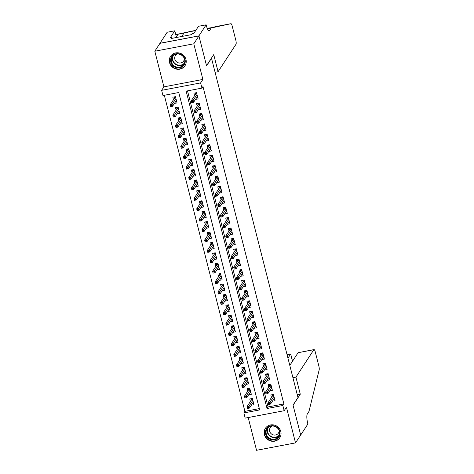 <?xml version="1.0" encoding="UTF-8"?>
<svg xmlns="http://www.w3.org/2000/svg" width="474" height="474" viewBox="0 0 474 474"><rect width="100%" height="100%" fill="white"/><g stroke="black" fill="none" stroke-linecap="round" stroke-linejoin="round"><path stroke-width="0.71" d="M169.538 62.598A8.627 8.111 -146.9 0 0 176.476 69.121A8.627 8.111 -146.9 0 0 184.978 65.75A8.627 8.111 -146.9 0 0 185.974 59.469A8.627 8.111 -146.9 0 0 179.042 52.946A8.627 8.111 -146.9 0 0 170.533 56.323A8.627 8.111 -146.9 0 0 169.538 62.598M264.368 434.628A8.627 8.111 -146.9 0 0 271.306 441.152A8.627 8.111 -146.9 0 0 279.808 437.78A8.627 8.111 -146.9 0 0 280.804 431.5A8.627 8.111 -146.9 0 0 273.871 424.977A8.627 8.111 -146.9 0 0 265.363 428.348A8.627 8.111 -146.9 0 0 264.368 434.628M162.967 95.529L161.64 90.327L200.621 82.909L201.942 88.111L186.146 91.121L267.046 408.511L282.848 405.507L284.175 410.709L245.194 418.127L243.867 412.925L259.669 409.915L178.769 92.519L162.967 95.529M206.137 24.832L198.932 35.864L206.528 65.679L213.733 54.646L218.081 71.71L235.993 44.283A3.318 0.806 79.2 0 0 235.815 40.219L232.189 26.011A3.318 0.806 79.2 0 0 230.957 23.7L211.226 27.96L209.579 30.484A7.738 1.884 -100.8 0 1 209.164 30.798A7.738 1.884 -100.8 0 1 206.279 25.406L206.137 24.832L198.493 26.283L193.884 33.346L192.201 33.666L191.585 34.614L171.25 38.483L171.866 37.535L170.184 37.855L174.793 30.792L167.156 32.25L154.82 51.216L163.903 86.855L161.64 90.327M248.198 417.553L256.547 450.3L295.521 442.882L286.438 407.243L284.175 410.709M164.33 95.268L244.898 411.349L243.867 412.925M159.963 43.335L198.944 35.917L193.795 43.798L154.82 51.216M198.944 35.917L206.569 65.839L211.511 58.272L297.98 397.52L293.045 405.086L300.67 435.002L295.521 442.882M197.711 97.318L196.74 97.502L195.489 99.416L198.12 98.918L196.532 92.673L193.896 93.171L194.541 95.712M200.366 107.722L199.388 107.906L198.138 109.82L200.775 109.322L199.181 103.077L196.55 103.581L197.196 106.123M203.02 118.127L202.043 118.316L200.792 120.23L203.429 119.726L201.835 113.482L199.198 113.985L199.85 116.527M205.669 128.537L204.697 128.721L203.447 130.634L206.077 130.137L204.49 123.892L201.853 124.389L202.499 126.931M208.323 138.941L207.345 139.125L206.095 141.045L208.732 140.541L207.138 134.296L204.507 134.8L205.153 137.342M210.977 149.346L210 149.535L208.75 151.449L211.386 150.945L209.792 144.706L207.162 145.204L207.808 147.746M213.632 159.756L212.654 159.939L211.404 161.853L214.035 161.356L212.447 155.111L209.81 155.608L210.462 158.15M216.28 170.16L215.309 170.344L214.058 172.263L216.689 171.76L215.095 165.515L212.465 166.018L213.11 168.56M218.935 180.564L217.957 180.754L216.707 182.668L219.344 182.164L217.75 175.925L215.119 176.423L215.765 178.965M221.589 190.975L220.611 191.158L219.361 193.072L221.992 192.574L220.404 186.329L217.767 186.833L218.419 189.369M224.238 201.379L223.266 201.563L222.016 203.482L224.646 202.979L223.053 196.734L220.422 197.237L221.068 199.779M226.892 211.783L225.914 211.973L224.664 213.887L227.301 213.383L225.707 207.144L223.076 207.642L223.722 210.183M229.546 222.193L228.569 222.377L227.319 224.291L229.949 223.793L228.361 217.548L225.725 218.052L226.376 220.588M232.195 232.598L231.223 232.781L229.973 234.701L232.604 234.197L231.016 227.953L228.379 228.456L229.025 230.998M234.849 243.002L233.872 243.192L232.621 245.105L235.258 244.608L233.664 238.363L231.034 238.86L231.679 241.402M237.504 253.412L236.526 253.596L235.276 255.51L237.912 255.012L236.319 248.767L233.682 249.271L234.334 251.807M240.152 263.817L239.18 264.006L237.93 265.92L240.561 265.416L238.973 259.171L236.336 259.675L236.982 262.217M242.807 274.227L241.829 274.41L240.579 276.324L243.215 275.827L241.622 269.582L238.991 270.079L239.637 272.621M245.461 284.631L244.483 284.815L243.233 286.729L245.87 286.231L244.276 279.986L241.639 280.49L242.291 283.031M248.109 295.035L247.138 295.225L245.888 297.139L248.518 296.635L246.93 290.39L244.294 290.894L244.945 293.436M250.764 305.446L249.792 305.629L248.536 307.543L251.173 307.045L249.579 300.8L246.948 301.298L247.594 303.84M253.418 315.85L252.441 316.034L251.19 317.953L253.827 317.45L252.233 311.205L249.602 311.708L250.248 314.25M256.073 326.254L255.095 326.444L253.845 328.358L256.475 327.854L254.888 321.615L252.251 322.113L252.903 324.654M258.721 336.664L257.749 336.848L256.499 338.762L259.13 338.264L257.536 332.019L254.905 332.517L255.551 335.059M261.375 347.069L260.398 347.252L259.148 349.172L261.784 348.668L260.19 342.424L257.56 342.927L258.206 345.469M264.03 357.473L263.052 357.663L261.802 359.576L264.433 359.073L262.845 352.834L260.208 353.331L260.86 355.873M266.678 367.883L265.707 368.067L264.456 369.981L267.087 369.483L265.499 363.238L262.863 363.742L263.508 366.278M269.333 378.288L268.355 378.471L267.105 380.391L269.742 379.887L268.148 373.642L265.517 374.146L266.163 376.688M271.987 388.692L271.01 388.881L269.759 390.795L272.39 390.292L270.802 384.053L268.166 384.55L268.817 387.092M253.566 403.107L252.595 403.297L251.344 405.211L253.975 404.707L252.387 398.468L249.751 398.966L250.396 401.508M250.918 392.703L249.94 392.887L248.69 394.806L251.327 394.303L249.733 388.058L247.096 388.561L247.748 391.103M248.263 382.299L247.286 382.482L246.036 384.396L248.672 383.899L247.078 377.654L244.448 378.151L245.094 380.693M245.609 371.889L244.637 372.078L243.387 373.992L246.018 373.488L244.43 367.249L241.793 367.747L242.439 370.289M242.961 361.484L241.983 361.668L240.733 363.588L243.363 363.084L241.776 356.839L239.139 357.343L239.791 359.885M240.306 351.08L239.329 351.264L238.078 353.177L240.715 352.68L239.121 346.435L236.49 346.932L237.136 349.474M237.652 340.67L236.68 340.859L235.43 342.773L238.061 342.269L236.467 336.025L233.836 336.528L234.482 339.07M235.003 330.265L234.026 330.449L232.775 332.363L235.406 331.865L233.818 325.62L231.182 326.124L231.833 328.666M232.349 319.861L231.371 320.045L230.121 321.959L232.758 321.461L231.164 315.216L228.533 315.714L229.179 318.255M229.694 309.451L228.723 309.635L227.473 311.554L230.103 311.051L228.509 304.806L225.879 305.309L226.525 307.851M227.046 299.047L226.068 299.23L224.818 301.144L227.449 300.646L225.861 294.401L223.224 294.905L223.876 297.441M224.392 288.636L223.414 288.826L222.164 290.74L224.8 290.236L223.207 283.997L220.576 284.495L221.222 287.037M221.737 278.232L220.76 278.416L219.509 280.335L222.146 279.832L220.552 273.587L217.922 274.091L218.567 276.632M219.083 267.828L218.111 268.011L216.861 269.925L219.492 269.428L217.904 263.183L215.267 263.686L215.913 266.222M216.434 257.418L215.457 257.607L214.207 259.521L216.843 259.017L215.249 252.778L212.613 253.276L213.264 255.818M213.78 247.013L212.802 247.197L211.552 249.117L214.189 248.613L212.595 242.368L209.964 242.872L210.61 245.413M211.126 236.609L210.154 236.793L208.904 238.706L211.534 238.209L209.946 231.964L207.31 232.461L207.956 235.003M208.477 226.199L207.499 226.388L206.249 228.302L208.886 227.798L207.292 221.559L204.655 222.057L205.307 224.599M205.823 215.794L204.845 215.978L203.595 217.898L206.231 217.394L204.638 211.149L202.007 211.653L202.653 214.195M203.168 205.39L202.197 205.574L200.946 207.488L203.577 206.99L201.989 200.745L199.353 201.243L199.998 203.784M200.52 194.98L199.542 195.169L198.292 197.083L200.923 196.58L199.335 190.341L196.698 190.838L197.35 193.38M197.865 184.576L196.888 184.759L195.638 186.679L198.274 186.175L196.68 179.93L194.05 180.434L194.696 182.976M195.211 174.171L194.239 174.355L192.989 176.269L195.62 175.771L194.026 169.526L191.395 170.024L192.041 172.566M192.562 163.761L191.585 163.951L190.335 165.864L192.965 165.361L191.377 159.116L188.741 159.619L189.393 162.161M189.908 153.357L188.93 153.54L187.68 155.454L190.317 154.957L188.723 148.712L186.092 149.215L186.738 151.757M187.254 142.952L186.282 143.136L185.032 145.05L187.663 144.552L186.069 138.307L183.438 138.805L184.084 141.347M184.599 132.542L183.628 132.726L182.377 134.646L185.008 134.142L183.42 127.897L180.784 128.401L181.435 130.942M181.951 122.138L180.973 122.322L179.723 124.235L182.36 123.738L180.766 117.493L178.135 117.996L178.781 120.532M179.296 111.728L178.319 111.917L177.069 113.831L179.705 113.327L178.111 107.088L175.481 107.586L176.127 110.128M244.898 411.349L259.337 408.6M176.642 101.323L175.67 101.507L174.42 103.427L177.051 102.923L175.463 96.678L172.826 97.182L173.472 99.724M187.508 90.86L268.077 406.935L283.879 403.931L202.973 86.535L201.942 88.111M274.636 399.102L273.664 399.286L272.414 401.2L275.044 400.702L273.457 394.457L270.82 394.961L271.466 397.496M163.903 86.855L202.884 79.442L193.795 43.798M202.884 79.442L200.621 82.909M283.879 403.931L282.848 405.507M268.077 406.935L267.046 408.511M271.94 394.747L272.129 395.488L273.64 395.197M273.759 395.654L272.52 395.891L272.129 395.488L272.313 396.205M269.481 403.101L268.426 403.303L268.687 404.346L269.742 404.144L269.481 403.101L270.062 402.195L270.536 404.073L268.639 404.435L268.166 402.556L270.062 402.195L273.919 396.288M268.426 403.303L268.166 402.556L272.52 395.891M269.742 404.144L270.536 404.073L274.399 398.16M251.244 400.216L250.87 398.752M252.689 399.665L251.451 399.902L251.06 399.493L252.577 399.209M248.672 408.155L248.412 407.113L247.357 407.314L247.624 408.351L249.472 408.078L247.57 408.44L247.096 406.568L248.992 406.206L249.472 408.078L253.329 402.171M248.412 407.113L252.849 400.293M247.357 407.314L247.096 406.568L251.451 399.902M278.013 428.129A7.466 7.015 33.1 0 1 277.859 438.219A7.466 7.015 33.1 0 1 267.49 437.496A7.466 7.015 33.1 0 1 267.644 427.406A7.466 7.015 33.1 0 1 278.013 428.129M267.982 436.992A6.909 6.5 -146.9 0 0 278.641 436.43A6.909 6.5 -146.9 0 0 277.728 428.318A6.909 6.5 -146.9 0 0 267.069 428.875A6.909 6.5 -146.9 0 0 267.982 436.992M272.159 426.037A4.918 4.627 -146.9 0 0 270.885 433.437A4.918 4.627 -146.9 0 0 279.192 430.629M266.341 427.139A8.568 8.058 -146.9 0 0 265.576 428.129A8.568 8.058 -146.9 0 0 266.708 438.189A8.568 8.058 -146.9 0 0 279.927 437.496A8.568 8.058 -146.9 0 0 280.519 436.4M183.183 56.098A7.466 7.015 33.1 0 1 183.029 66.188A7.466 7.015 33.1 0 1 172.66 65.465A7.466 7.015 33.1 0 1 172.814 55.375A7.466 7.015 33.1 0 1 183.183 56.098M173.152 64.962A6.909 6.5 -146.9 0 0 183.811 64.405A6.909 6.5 -146.9 0 0 182.899 56.288A6.909 6.5 -146.9 0 0 172.24 56.85A6.909 6.5 -146.9 0 0 173.152 64.962M177.329 54.006A4.918 4.627 -146.9 0 0 176.055 61.413A4.918 4.627 -146.9 0 0 184.362 58.598M171.511 55.114A8.568 8.058 -146.9 0 0 170.747 56.098A8.568 8.058 -146.9 0 0 171.878 66.159A8.568 8.058 -146.9 0 0 185.097 65.465A8.568 8.058 -146.9 0 0 185.689 64.369M292.932 377.713L295.936 377.138L313.841 349.711L298.093 352.709L289.798 365.413M298.093 352.709L314.019 349.575A3.318 0.806 79.2 0 1 315.257 351.892L318.878 366.094A3.318 0.806 79.2 0 1 319.18 369.844L308.971 411.438L307.324 413.956A7.738 1.884 79.2 0 0 307.739 423.448L307.887 424.023L300.682 435.055L293.08 405.24L300.285 394.208L295.936 377.138M297.287 394.777L300.285 394.208M287.961 358.196L290.615 354.131L287.096 354.801M287.072 354.706L290.692 354.013L292.452 361.348M195.726 30.526L178.017 34.276L176.369 36.8A7.738 1.884 -100.8 0 1 176.334 36.848M178.017 34.276L175.789 34.703M211.226 27.96L207.375 28.695M207.357 28.647L211.505 27.753C217.844 26.372 219.189 25.999 215.534 26.633L215.528 26.633C213.365 27.427 210.646 27.942 207.387 28.185L207.179 28.221M217.619 26.325L230.951 23.7A3.318 0.806 79.2 0 0 230.951 23.7L215.528 26.633M191.976 31.118L195.821 30.383L191.97 31.118A3.318 0.806 -100.8 0 1 191.982 31.118A3.318 0.806 -100.8 0 1 191.976 31.118L175.765 34.614M198.932 35.864L159.951 43.282M218.081 71.71L215.083 72.285M176.5 37.482L174.793 30.792M172.068 38.323L171.866 37.535M269.285 384.337L269.475 385.078L270.992 384.793M271.104 385.249L269.866 385.486L269.475 385.078L269.659 385.8M266.826 392.697L265.772 392.899L266.038 393.941L267.093 393.74L266.826 392.697L267.407 391.791L267.887 393.663L265.991 394.024L265.511 392.152L267.407 391.791L271.27 385.877M265.772 392.899L265.511 392.152L269.866 385.486M267.093 393.74L267.887 393.663L271.744 387.756M266.637 373.933L266.821 374.673L268.337 374.383M268.456 374.839L267.212 375.076L266.821 374.673L267.004 375.396M264.172 382.293L263.117 382.494L263.384 383.531L264.439 383.33L264.172 382.293L264.759 381.386L265.233 383.259L263.337 383.62L262.857 381.748L264.759 381.386L268.616 375.473M263.117 382.494L262.857 381.748L267.212 375.076M264.439 383.33L265.233 383.259L269.09 377.345M263.982 363.528L264.172 364.269L265.683 363.979M265.801 364.435L264.563 364.672L264.172 364.269L264.356 364.986M261.518 371.883L260.469 372.084L260.73 373.127L261.784 372.925L261.518 371.883L262.104 370.976L262.578 372.854L260.682 373.21L260.208 371.338L262.104 370.976L265.961 365.069M260.469 372.084L260.208 371.338L264.563 364.672M261.784 372.925L262.578 372.854L266.441 366.941M261.328 353.118L261.518 353.859L263.034 353.574M263.147 354.031L261.909 354.268L261.518 353.859L261.701 354.582M258.869 361.478L257.815 361.68L258.081 362.717L259.136 362.521L258.869 361.478L259.45 360.572L259.93 362.444L258.034 362.806L257.554 360.933L259.45 360.572L263.313 354.659M257.815 361.68L257.554 360.933L261.909 354.268M259.136 362.521L259.93 362.444L263.787 356.537M248.589 389.806L248.216 388.348M250.035 389.255L248.797 389.492L248.406 389.089L249.922 388.799M246.024 397.745L245.757 396.708L244.703 396.904L244.969 397.947L246.818 397.674L244.922 398.036L244.442 396.163L246.338 395.802L246.818 397.674L250.675 391.761M245.757 396.708L250.201 389.889M244.703 396.904L244.442 396.163L248.797 389.492M245.935 379.401L245.568 377.938M247.387 378.85L246.142 379.087L245.757 378.685L247.268 378.394M243.369 387.341L243.103 386.298L242.048 386.5L242.315 387.542L244.163 387.264L242.267 387.625L241.793 385.753L243.689 385.392L244.163 387.264L248.026 381.357M243.103 386.298L247.547 379.484M242.048 386.5L241.793 385.753L246.142 379.087M243.286 368.997L242.913 367.534M244.732 368.446L243.494 368.683L243.103 368.274L244.614 367.99M240.715 376.937L240.448 375.894L239.4 376.095L239.66 377.132L241.509 376.86L239.613 377.221L239.139 375.349L241.035 374.987L241.509 376.86L245.372 370.946M240.448 375.894L244.892 369.074M239.4 376.095L239.139 375.349L243.494 368.683M240.632 358.587L240.259 357.129M242.078 358.036L240.839 358.273L240.448 357.87L241.965 357.58M238.067 366.526L237.8 365.49L236.745 365.685L237.012 366.728L238.86 366.455L236.964 366.817L236.485 364.944L238.381 364.583L238.86 366.455L242.718 360.542M237.8 365.49L242.244 358.67M236.745 365.685L236.485 364.944L240.839 358.273M258.68 342.714L258.863 343.454L260.38 343.164M260.499 343.62L259.254 343.857L258.863 343.454L259.047 344.177M256.215 351.074L255.16 351.27L255.427 352.312L256.481 352.111L256.215 351.074L256.795 350.168L257.275 352.04L255.379 352.401L254.899 350.529L256.795 350.168L260.659 344.254M255.16 351.27L254.899 350.529L259.254 343.857M256.481 352.111L257.275 352.04L261.133 346.127M237.978 348.183L237.61 346.719M239.429 347.632L238.185 347.869L237.794 347.466L239.311 347.175M235.412 356.122L235.145 355.079L234.091 355.281L234.357 356.324L236.206 356.045L234.31 356.407L233.83 354.534L235.726 354.173L236.206 356.045L240.063 350.138M235.145 355.079L239.589 348.266M234.091 355.281L233.83 354.534L238.185 347.869M256.025 332.31L256.215 333.05L257.726 332.76M257.844 333.216L256.6 333.453L256.215 333.05L256.398 333.767M253.56 340.664L252.512 340.865L252.772 341.908L253.827 341.707L253.56 340.664L254.147 339.757L254.621 341.636L252.725 341.991L252.251 340.119L254.147 339.757L258.004 333.85M252.512 340.865L252.251 340.119L256.6 333.453M253.827 341.707L254.621 341.636L258.484 335.722M235.329 337.778L234.956 336.315M236.775 337.227L235.537 337.458L235.145 337.055L236.656 336.771M232.758 345.718L232.491 344.675L231.442 344.876L231.703 345.913L233.552 345.641L231.656 346.002L231.182 344.13L233.078 343.769L233.552 345.641L237.415 339.728M232.491 344.675L236.935 337.855M231.442 344.876L231.182 344.13L235.537 337.458M253.371 321.899L253.56 322.64L255.077 322.356M255.19 322.812L253.951 323.049L253.56 322.64L253.744 323.363M250.912 330.26L249.857 330.461L250.124 331.498L251.173 331.302L250.912 330.26L251.493 329.353L251.972 331.225L250.076 331.587L249.597 329.714L251.493 329.353L255.35 323.44M249.857 330.461L249.597 329.714L253.951 323.049M251.173 331.302L251.972 331.225L255.83 325.312M232.675 327.368L232.301 325.911M234.12 326.817L232.882 327.054L232.491 326.651L234.008 326.361M230.109 335.308L229.843 334.271L228.788 334.466L229.055 335.509L230.903 335.236L229.007 335.598L228.527 333.72L230.423 333.364L230.903 335.236L234.76 329.323M229.843 334.271L234.286 327.451M228.788 334.466L228.527 333.72L232.882 327.054M250.716 311.495L250.906 312.236L252.423 311.945M252.541 312.402L251.297 312.639L250.906 312.236L251.09 312.953M248.258 319.855L247.203 320.051L247.469 321.094L248.524 320.892L248.258 319.855L248.838 318.949L249.318 320.821L247.422 321.182L246.942 319.31L248.838 318.949L252.701 313.036M247.203 320.051L246.942 319.31L251.297 312.639M248.524 320.892L249.318 320.821L253.175 314.908M230.02 316.964L229.647 315.5M231.472 316.413L230.228 316.65L229.837 316.247L231.353 315.957M227.455 324.903L227.188 323.861L226.134 324.062L226.4 325.105L228.249 324.826L226.353 325.188L225.873 323.315L227.769 322.954L228.249 324.826L232.106 318.919M227.188 323.861L231.632 317.047M226.134 324.062L225.873 323.315L230.228 316.65M248.068 301.085L248.258 301.831L249.768 301.541M249.887 301.997L248.643 302.234L248.258 301.831L248.441 302.548M245.603 309.445L244.554 309.646L244.815 310.689L245.87 310.488L245.603 309.445L246.19 308.538L246.664 310.411L244.768 310.772L244.294 308.9L246.19 308.538L250.047 302.631M244.554 309.646L244.294 308.9L248.643 302.234M245.87 310.488L246.664 310.411L250.527 304.504M227.372 306.56L226.999 305.096M228.818 306.008L227.573 306.24L227.188 305.837L228.699 305.552M224.8 314.493L224.534 313.456L223.485 313.658L223.746 314.695L225.594 314.422L223.698 314.783L223.224 312.911L225.12 312.55L225.594 314.422L229.457 308.509M224.534 313.456L228.978 306.637M223.485 313.658L223.224 312.911L227.573 306.24M245.413 290.681L245.603 291.421L247.12 291.137M247.232 291.593L245.994 291.83L245.603 291.421L245.787 292.144M242.955 299.041L241.9 299.242L242.167 300.279L243.215 300.083L242.955 299.041L243.535 298.134L244.015 300.006L242.119 300.368L241.639 298.496L243.535 298.134L247.392 292.221M241.9 299.242L241.639 298.496L245.994 291.83M243.215 300.083L244.015 300.006L247.872 294.093M224.717 296.149L224.344 294.692M226.163 295.598L224.925 295.835L224.534 295.432L226.051 295.142M222.146 304.089L221.885 303.046L220.831 303.247L221.097 304.29L222.946 304.018L221.05 304.379L220.57 302.501L222.466 302.145L222.946 304.018L226.803 298.105M221.885 303.046L226.323 296.232M220.831 303.247L220.57 302.501L224.925 295.835M242.759 280.276L242.949 281.017L244.466 280.727M244.584 281.183L243.34 281.42L242.949 281.017L243.132 281.734M240.3 288.636L239.246 288.832L239.512 289.875L240.567 289.673L240.3 288.636L240.881 287.73L241.361 289.602L239.465 289.964L238.985 288.085L240.881 287.73L244.744 281.817M239.246 288.832L238.985 288.085L243.34 281.42M240.567 289.673L241.361 289.602L245.218 283.689M222.063 285.745L221.69 284.281M223.515 285.194L222.27 285.431L221.879 285.022L223.396 284.738M219.498 293.684L219.231 292.642L218.176 292.843L218.443 293.886L220.292 293.607L218.396 293.969L217.916 292.097L219.812 291.735L220.292 293.607L224.149 287.7M219.231 292.642L223.675 285.822M218.176 292.843L217.916 292.097L222.27 285.431M240.111 269.866L240.3 270.613L241.811 270.322M241.93 270.778L240.685 271.015L240.3 270.613L240.484 271.329M237.646 278.226L236.591 278.428L236.858 279.47L237.912 279.269L237.646 278.226L238.232 277.32L238.706 279.192L236.81 279.553L236.336 277.681L238.232 277.32L242.09 271.412M236.591 278.428L236.336 277.681L240.685 271.015M237.912 279.269L238.706 279.192L242.57 273.285M219.415 275.341L219.041 273.877M220.86 274.79L219.616 275.021L219.231 274.618L220.742 274.327M216.843 283.274L216.577 282.237L215.528 282.439L215.788 283.476L217.637 283.203L215.741 283.565L215.267 281.692L217.163 281.331L217.637 283.203L221.5 277.29M216.577 282.237L221.02 275.418M215.528 282.439L215.267 281.692L219.616 275.021M237.456 259.462L237.646 260.202L239.163 259.918M239.275 260.374L238.037 260.605L237.646 260.202L237.829 260.925M234.997 267.822L233.943 268.023L234.209 269.06L235.258 268.859L234.997 267.822L235.578 266.915L236.058 268.788L234.156 269.149L233.682 267.277L235.578 266.915L239.435 261.002M233.943 268.023L233.682 267.277L238.037 260.605M235.258 268.859L236.058 268.788L239.915 262.874M216.76 264.93L216.387 263.473M218.206 264.379L216.968 264.616L216.577 264.214L218.093 263.923M214.189 272.87L213.928 271.827L212.873 272.029L213.14 273.071L214.989 272.799L213.093 273.154L212.613 271.282L214.509 270.921L214.989 272.799L218.846 266.886M213.928 271.827L218.366 265.013M212.873 272.029L212.613 271.282L216.968 264.616M234.802 249.057L234.991 249.798L236.508 249.508M236.621 249.964L235.382 250.201L234.991 249.798L235.175 250.515M232.343 257.412L231.288 257.613L231.555 258.656L232.61 258.454L232.343 257.412L232.924 256.511L233.404 258.383L231.508 258.745L231.028 256.867L232.924 256.511L236.787 250.598M231.288 257.613L231.028 256.867L235.382 250.201M232.61 258.454L233.404 258.383L237.261 252.47M214.106 254.526L213.733 253.063M215.557 253.975L214.313 254.212L213.922 253.803L215.439 253.519M211.54 262.466L211.274 261.423L210.219 261.624L210.486 262.667L212.334 262.389L210.438 262.75L209.958 260.878L211.854 260.516L212.334 262.389L216.191 256.481M211.274 261.423L215.717 254.603M210.219 261.624L209.958 260.878L214.313 254.212M232.153 238.647L232.343 239.388L233.854 239.103M233.972 239.56L232.728 239.797L232.343 239.388L232.521 240.111M229.689 247.007L228.634 247.209L228.901 248.252L229.955 248.05L229.689 247.007L230.275 246.101L230.749 247.973L228.853 248.335L228.379 246.462L230.275 246.101L234.132 240.194M228.634 247.209L228.379 246.462L232.728 239.797M229.955 248.05L230.749 247.973L234.612 242.066M211.457 244.122L211.084 242.658M212.903 243.565L211.659 243.802L211.274 243.399L212.785 243.109M208.886 252.055L208.619 251.019L207.565 251.22L207.831 252.257L209.68 251.984L207.784 252.346L207.31 250.473L209.206 250.112L209.68 251.984L213.543 246.071M208.619 251.019L213.063 244.199M207.565 251.22L207.31 250.473L211.659 243.802M229.499 228.243L229.689 228.983L231.199 228.693M231.318 229.155L230.08 229.386L229.689 228.983L229.872 229.706M227.04 236.603L225.985 236.804L226.246 237.841L227.301 237.64L227.04 236.603L227.621 235.697L228.095 237.569L226.199 237.93L225.725 236.058L227.621 235.697L231.478 229.783M225.985 236.804L225.725 236.058L230.08 229.386M227.301 237.64L228.095 237.569L231.958 231.656M208.803 233.712L208.43 232.254M210.249 233.161L209.01 233.398L208.619 232.995L210.13 232.704M206.231 241.651L205.971 240.608L204.916 240.81L205.183 241.853L207.031 241.58L205.129 241.936L204.655 240.063L206.551 239.702L207.031 241.58L210.889 235.667M205.971 240.608L210.409 233.795M204.916 240.81L204.655 240.063L209.01 233.398M226.845 217.839L227.034 218.579L228.551 218.289M228.664 218.745L227.425 218.982L227.034 218.579L227.218 219.296M224.386 226.193L223.331 226.394L223.598 227.437L224.652 227.236L224.386 226.193L224.966 225.286L225.446 227.165L223.55 227.526L223.07 225.648L224.966 225.286L228.829 219.379M223.331 226.394L223.07 225.648L227.425 218.982M224.652 227.236L225.446 227.165L229.303 221.251M206.149 223.307L205.775 221.844M207.594 222.756L206.356 222.993L205.965 222.584L207.482 222.3M203.583 231.247L203.316 230.204L202.262 230.405L202.528 231.442L204.377 231.17L202.481 231.531L202.001 229.659L203.897 229.298L204.377 231.17L208.234 225.263M203.316 230.204L207.76 223.384M202.262 230.405L202.001 229.659L206.356 222.993M224.196 207.428L224.38 208.169L225.897 207.885M226.015 208.341L224.771 208.578L224.38 208.169L224.563 208.892M221.731 215.788L220.677 215.99L220.943 217.033L221.998 216.831L221.731 215.788L222.312 214.882L222.792 216.754L220.896 217.116L220.416 215.243L222.312 214.882L226.175 208.969M220.677 215.99L220.416 215.243L224.771 208.578M221.998 216.831L222.792 216.754L226.649 210.847M203.494 212.897L203.127 211.44M204.946 212.346L203.702 212.583L203.31 212.18L204.827 211.89M200.929 220.837L200.662 219.8L199.607 219.995L199.874 221.038L201.723 220.766L199.827 221.127L199.353 219.255L201.249 218.893L201.723 220.766L205.586 214.852M200.662 219.8L205.106 212.98M199.607 219.995L199.353 219.255L203.702 212.583M221.542 197.024L221.731 197.765L223.242 197.474M223.361 197.931L222.122 198.168L221.731 197.765L221.915 198.488M219.077 205.384L218.028 205.586L218.289 206.623L219.344 206.421L219.077 205.384L219.663 204.478L220.137 206.35L218.241 206.711L217.767 204.839L219.663 204.478L223.521 198.565M218.028 205.586L217.767 204.839L222.122 198.168M219.344 206.421L220.137 206.35L224.001 200.437M200.846 202.493L200.472 201.029M202.291 201.942L201.053 202.179L200.662 201.776L202.173 201.486M198.274 210.432L198.008 209.389L196.959 209.591L197.22 210.634L199.068 210.355L197.172 210.717L196.698 208.844L198.594 208.483L199.068 210.355L202.931 204.448M198.008 209.389L202.451 202.576M196.959 209.591L196.698 208.844L201.053 202.179M218.887 186.62L219.077 187.36L220.594 187.07M220.706 187.526L219.468 187.763L219.077 187.36L219.261 188.077M216.428 194.974L215.374 195.175L215.64 196.218L216.695 196.017L216.428 194.974L217.009 194.067L217.489 195.946L215.593 196.301L215.113 194.429L217.009 194.067L220.872 188.16M215.374 195.175L215.113 194.429L219.468 187.763M216.695 196.017L217.489 195.946L221.346 190.033M198.191 192.089L197.818 190.625M199.637 191.537L198.399 191.774L198.008 191.366L199.524 191.081M195.626 200.028L195.359 198.985L194.304 199.187L194.571 200.224L196.42 199.951L194.524 200.312L194.044 198.44L195.94 198.079L196.42 199.951L200.277 194.038M195.359 198.985L199.803 192.166M194.304 199.187L194.044 198.44L198.399 191.774M216.233 176.209L216.422 176.95L217.939 176.666M218.058 177.122L216.814 177.359L216.422 176.95L216.606 177.673M213.774 184.57L212.719 184.771L212.986 185.808L214.041 185.612L213.774 184.57L214.355 183.663L214.835 185.535L212.939 185.897L212.459 184.025L214.355 183.663L218.218 177.75M212.719 184.771L212.459 184.025L216.814 177.359M214.041 185.612L214.835 185.535L218.692 179.628M195.537 181.678L195.169 180.221M196.988 181.127L195.744 181.364L195.353 180.961L196.87 180.671M192.971 189.618L192.705 188.581L191.65 188.776L191.917 189.819L193.765 189.547L191.869 189.908L191.389 188.036L193.285 187.674L193.765 189.547L197.622 183.634M192.705 188.581L197.148 181.761M191.65 188.776L191.389 188.036L195.744 181.364M213.584 165.805L213.774 166.546L215.285 166.256M215.403 166.712L214.159 166.949L213.774 166.546L213.958 167.269M211.12 174.165L210.071 174.361L210.332 175.404L211.386 175.202L211.12 174.165L211.706 173.259L212.18 175.131L210.284 175.493L209.81 173.62L211.706 173.259L215.563 167.346M210.071 174.361L209.81 173.62L214.159 166.949M211.386 175.202L212.18 175.131L216.043 169.218M192.888 171.274L192.515 169.811M194.334 170.723L193.09 170.96L192.705 170.557L194.216 170.267M190.317 179.213L190.05 178.171L189.002 178.372L189.262 179.415L191.111 179.136L189.215 179.498L188.741 177.626L190.637 177.264L191.111 179.136L194.974 173.229M190.05 178.171L194.494 171.357M189.002 178.372L188.741 177.626L193.09 170.96M210.93 155.401L211.12 156.142L212.636 155.851M212.749 156.307L211.511 156.544L211.12 156.142L211.303 156.858M208.471 163.755L207.416 163.957L207.683 164.999L208.732 164.798L208.471 163.755L209.052 162.849L209.532 164.727L207.636 165.082L207.156 163.21L209.052 162.849L212.909 156.941M207.416 163.957L207.156 163.21L211.511 156.544M208.732 164.798L209.532 164.727L213.389 158.814M190.234 160.87L189.861 159.406M191.68 160.319L190.441 160.55L190.05 160.147L191.567 159.862M187.663 168.809L187.402 167.766L186.347 167.968L186.614 169.005L188.462 168.732L186.566 169.094L186.086 167.221L187.982 166.86L188.462 168.732L192.32 162.819M187.402 167.766L191.84 160.947M186.347 167.968L186.086 167.221L190.441 160.55M208.276 144.991L208.465 145.731L209.982 145.447M210.101 145.903L208.856 146.14L208.465 145.731L208.649 146.454M205.817 153.351L204.762 153.552L205.029 154.589L206.083 154.394L205.817 153.351L206.397 152.444L206.877 154.317L204.981 154.678L204.501 152.806L206.397 152.444L210.26 146.531M204.762 153.552L204.501 152.806L208.856 146.14M206.083 154.394L206.877 154.317L210.734 148.403M187.58 150.459L187.206 149.002M189.031 149.908L187.787 150.145L187.396 149.743L188.913 149.452M185.014 158.399L184.747 157.362L183.693 157.558L183.959 158.6L185.808 158.328L183.912 158.689L183.432 156.811L185.328 156.456L185.808 158.328L189.665 152.415M184.747 157.362L189.191 150.542M183.693 157.558L183.432 156.811L187.787 150.145M205.627 134.586L205.817 135.327L207.328 135.037M207.446 135.493L206.202 135.73L205.817 135.327L206 136.044M203.162 142.947L202.114 143.142L202.374 144.185L203.429 143.983L203.162 142.947L203.749 142.04L204.223 143.912L202.327 144.274L201.853 142.401L203.749 142.04L207.606 136.127M202.114 143.142L201.853 142.401L206.202 135.73M203.429 143.983L204.223 143.912L208.086 137.999M202.973 124.176L203.162 124.923L204.679 124.632M204.792 125.089L203.553 125.326L203.162 124.923L203.346 125.64M200.514 132.536L199.459 132.738L199.726 133.781L200.775 133.579L200.514 132.536L201.094 131.63L201.574 133.502L199.678 133.864L199.198 131.991L201.094 131.63L204.952 125.723M199.459 132.738L199.198 131.991L203.553 125.326M200.775 133.579L201.574 133.502L205.432 127.595M200.318 113.772L200.508 114.512L202.025 114.228M202.143 114.684L200.899 114.921L200.508 114.512L200.692 115.235M197.859 122.132L196.805 122.333L197.071 123.37L198.126 123.175L197.859 122.132L198.44 121.225L198.92 123.098L197.024 123.459L196.544 121.587L198.44 121.225L202.303 115.312M196.805 122.333L196.544 121.587L200.899 114.921M198.126 123.175L198.92 123.098L202.777 117.185M184.931 140.055L184.558 138.592M186.377 139.504L185.133 139.741L184.747 139.338L186.258 139.048M182.36 147.995L182.093 146.952L181.044 147.153L181.305 148.196L183.154 147.918L181.258 148.279L180.784 146.407L182.68 146.045L183.154 147.918L187.017 142.01M182.093 146.952L186.537 140.138M181.044 147.153L180.784 146.407L185.133 139.741M182.277 129.651L181.903 128.187M183.722 129.1L182.484 129.331L182.093 128.928L183.61 128.644M179.705 137.584L179.445 136.548L178.39 136.749L178.657 137.786L180.505 137.513L178.609 137.875L178.129 136.002L180.025 135.641L180.505 137.513L184.362 131.6M179.445 136.548L183.882 129.728M178.39 136.749L178.129 136.002L182.484 129.331M179.622 119.241L179.249 117.783M181.074 118.69L179.83 118.927L179.439 118.524L180.955 118.233M177.057 127.18L176.79 126.137L175.736 126.339L176.002 127.382L177.851 127.109L175.955 127.47L175.475 125.592L177.371 125.237L177.851 127.109L181.708 121.196M176.79 126.137L181.234 119.324M175.736 126.339L175.475 125.592L179.83 118.927M197.67 103.368L197.859 104.108L199.37 103.818M199.489 104.274L198.245 104.511L197.859 104.108L198.043 104.825M195.205 111.728L194.15 111.923L194.417 112.966L195.472 112.765L195.205 111.728L195.792 110.821L196.266 112.694L194.37 113.055L193.896 111.177L195.792 110.821L199.649 104.908M194.15 111.923L193.896 111.177L198.245 104.511M195.472 112.765L196.266 112.694L200.129 106.78M176.974 108.836L176.601 107.373M178.42 108.285L177.175 108.522L176.79 108.113L178.301 107.829M174.402 116.776L174.136 115.733L173.081 115.934L173.348 116.977L175.196 116.699L173.3 117.06L172.826 115.188L174.722 114.827L175.196 116.699L179.059 110.792M174.136 115.733L178.579 108.913M173.081 115.934L172.826 115.188L177.175 108.522M195.015 92.957L195.205 93.704L196.716 93.414M196.834 93.87L195.596 94.107L195.205 93.704L195.389 94.421M192.557 101.318L191.502 101.519L191.769 102.562L192.817 102.36L192.557 101.318L193.137 100.411L193.617 102.283L191.715 102.645L191.241 100.772L193.137 100.411L196.994 94.504M191.502 101.519L191.241 100.772L195.596 94.107M192.817 102.36L193.617 102.283L197.474 96.376M174.319 98.432L173.946 96.969M175.765 97.881L174.527 98.112L174.136 97.709L175.653 97.419M171.748 106.366L171.487 105.329L170.433 105.53L170.699 106.567L172.548 106.295L170.652 106.656L170.172 104.784L172.068 104.422L172.548 106.295L176.405 100.381M171.487 105.329L175.925 98.509M170.433 105.53L170.172 104.784L174.527 98.112M279.109 435.565A6.909 6.5 33.1 0 1 269.054 435.345A6.909 6.5 33.1 0 1 267.668 428.099M268.207 427.578A6.683 6.286 -146.9 0 0 269.315 435.049A6.683 6.286 -146.9 0 0 279.37 434.871M184.279 63.54A6.909 6.5 33.1 0 1 174.225 63.32A6.909 6.5 33.1 0 1 172.838 56.068M173.377 55.553A6.683 6.286 -146.9 0 0 174.485 63.024A6.683 6.286 -146.9 0 0 184.54 62.841M208.667 30.656L209.579 30.484M184.06 32.973L181.773 36.48M265.576 428.129L265.914 427.613M279.927 437.496L280.264 436.981M170.747 56.098L171.084 55.582M185.097 65.465L185.435 64.95M292.535 361.229L290.692 354.013"/></g></svg>
